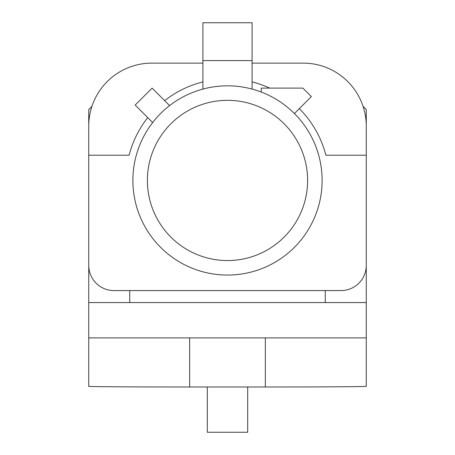 <?xml version="1.0" encoding="UTF-8"?>
<svg xmlns="http://www.w3.org/2000/svg" width="455" height="455" viewBox="0 0 455 455"><rect width="100%" height="100%" fill="white"/><g stroke="black" fill="none" stroke-linecap="round" stroke-linejoin="round"><path stroke-width="0.68" d="M265.345 386.995L265.345 337.889L366.269 337.889L366.269 386.335C367.401 386.687 319.291 387 265.345 386.995L189.655 386.995C135.709 387 87.599 386.687 88.731 386.335L88.731 109.547L91.938 106.339M325.268 290.574L325.268 302.564M363.062 106.339L366.269 109.547L366.269 337.889M299.31 108.631A101.556 101.556 0 0 1 325.871 155.212L366.269 155.212L366.269 265.345A25.23 25.23 0 0 1 341.04 290.574L113.96 290.574A25.23 25.23 0 0 1 88.731 265.345L88.731 155.212L129.129 155.212A101.556 101.556 0 0 1 147.716 117.612M252.098 81.911A101.556 101.556 0 0 1 269.798 88.116M252.098 63.12L303.195 63.12A63.08 63.08 0 0 1 366.269 126.2L366.269 155.212M307.608 180.442A80.108 80.108 0 0 0 187.443 111.066A80.108 80.108 0 0 0 187.443 249.818A80.108 80.108 0 0 0 307.608 180.442M322.117 180.442A94.617 94.617 0 0 0 180.191 98.502A94.617 94.617 0 0 0 180.191 262.381A94.617 94.617 0 0 0 322.117 180.442M164.664 100.663A101.556 101.556 0 0 1 202.902 81.911M88.731 155.212L88.731 126.2A63.08 63.08 0 0 1 151.805 63.12L202.902 63.12M252.098 60.595L252.098 22.75L202.902 22.75L202.902 60.595L252.098 60.595L252.098 89.083M202.902 89.083L202.902 60.595M152.658 122.554L135.175 105.065L152.124 88.116L169.607 105.606M129.732 290.574L129.732 302.564M261.25 92.052L261.25 88.116L302.876 88.116L311.351 96.591L294.402 113.54M88.731 302.564L366.269 302.564M265.345 337.889L189.655 337.889L189.655 386.995M88.731 337.889L189.655 337.889M207.315 386.995L207.315 432.25L247.685 432.25L247.685 386.995"/></g></svg>
